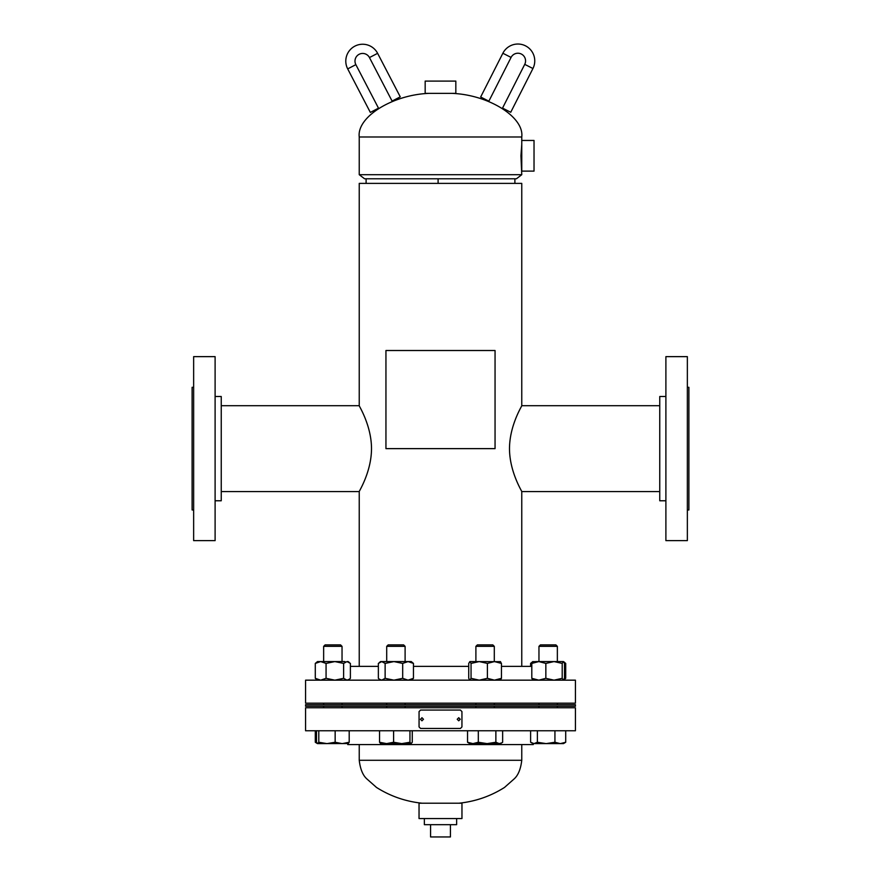 <?xml version="1.0" encoding="UTF-8"?>
<svg xmlns="http://www.w3.org/2000/svg" width="881" height="881" viewBox="0 0 881 881"><rect width="100%" height="100%" fill="white"/><g stroke="black" fill="none" stroke-linecap="round" stroke-linejoin="round"><path stroke-width="1.32" d="M371.507 448.638C371.452 472.084 358.754 491.741 359.239 491.576C358.743 491.73 371.452 472.128 371.507 448.638C371.463 425.226 358.743 405.524 359.239 405.712C358.743 405.513 371.485 425.325 371.507 448.638M509.493 448.638C509.537 472.062 522.257 491.763 521.761 491.576C522.257 491.774 509.515 471.963 509.493 448.638C509.548 425.193 522.246 405.546 521.761 405.712C522.257 405.546 509.548 425.16 509.493 448.638M221.241 405.712L359.239 405.712L359.239 183.38L521.761 183.38L521.761 405.712L659.759 405.712M521.761 140.453L534.029 140.453L534.029 171.112L521.761 171.112L521.761 136.984C524.338 117.085 488.691 94.796 451.997 93.364M521.761 136.984L359.239 136.984C356.662 117.085 392.309 94.796 429.003 93.364M359.239 136.984L359.239 174.691L364.569 178.788L516.431 178.788L521.761 174.691L520.946 155.783L521.761 144.286M359.239 174.691L521.761 174.691M440.5 93.364L455.829 93.364L455.829 81.096L425.171 81.096L425.171 93.364L440.5 93.364M440.588 803.219L419.037 803.219L419.037 818.548L461.963 818.548L461.963 803.219L440.588 803.219M456.633 818.548L456.633 824.682L424.367 824.682L424.367 818.548M450.433 824.682L450.433 836.95L430.567 836.95L430.567 824.682M665.893 396.505L659.759 396.505L659.759 500.771L665.893 500.771M665.893 356.64L665.893 540.637L687.356 540.637L687.356 356.64L665.893 356.64M687.356 509.978L688.887 509.978L688.887 387.31L687.356 387.31M215.107 500.771L221.241 500.771L221.241 396.505L215.107 396.505M215.107 540.637L215.107 356.64L193.644 356.64L193.644 540.637L215.107 540.637M193.644 387.31L192.113 387.31L192.113 509.978L193.644 509.978M531.805 666.366L501.454 666.366M468.736 666.366L413.464 666.366M575.425 680.165L305.575 680.165L305.575 703.17L575.425 703.17L575.425 680.165M378.356 666.366L350.396 666.366M347.742 743.619L347.742 744.566L533.258 744.566L533.258 743.619M305.575 730.767L575.425 730.767L575.425 707.762L305.575 707.762L305.575 730.767M305.575 704.701L575.425 704.701L575.425 706.232L305.575 706.232L305.575 704.701M502.864 53.256A16.871 16.871 0 0 1 525.539 45.856A16.871 16.871 0 0 1 532.939 68.52L510.738 112.272L502.533 108.11L524.735 64.357A7.665 7.665 0 0 0 521.376 54.06A7.665 7.665 0 0 0 511.068 57.419L488.867 101.172L480.663 97.009L502.864 53.256L511.068 57.419M315.288 730.767L315.288 742.254L317.105 743.311M340.584 644.903L342.037 646.357L340.584 644.903L325.1 644.903L323.646 646.357L323.646 661.576M342.037 646.357L342.037 661.576L342.037 646.357L323.646 646.357M349.195 730.767L349.195 742.254L342.18 743.619L335.154 742.254L326.972 743.619L318.79 742.254L317.512 743.619L316.488 742.254L316.488 730.767M335.154 730.767L335.154 742.254M348.039 743.619L349.195 742.254M318.79 730.767L318.79 742.254M317.645 743.619L348.303 743.542M386.704 646.357L405.106 646.357L403.641 644.903L388.169 644.903L386.704 646.357L386.704 661.576M412.264 730.767L412.264 742.254L411.108 743.619L409.951 742.254L401.769 743.619L393.598 742.254L386.572 743.619L379.546 742.254L380.702 743.619M409.951 730.767L409.951 742.254M379.546 730.767L379.546 742.254M393.598 730.767L393.598 742.254M380.438 743.542L411.108 743.619M475.894 646.357L494.296 646.357L492.831 644.903L477.359 644.903L475.894 646.357L475.894 661.576M502.644 730.767L502.644 742.254L501.685 742.892L499.263 743.619L495.871 742.254L487.094 743.619L478.317 742.254L472.932 743.619L467.536 742.254L469.76 743.619L500.43 743.619L501.685 742.892M467.536 730.767L467.536 742.254M478.317 730.767L478.317 742.254M495.871 730.767L495.871 742.254M555.9 644.903L557.354 646.357L555.9 644.903L540.416 644.903L538.963 646.357L538.963 661.576M557.354 661.576L557.354 646.357L538.963 646.357M530.604 730.767L530.604 742.254L533.996 743.619L546.154 743.619L537.377 742.254L533.996 743.619L531.562 742.892M537.377 730.767L537.377 742.254M554.931 742.254L546.154 743.619L560.327 743.619L554.931 742.254L554.931 730.767M565.712 742.254L560.327 743.619L563.488 743.619L565.712 742.254L565.712 730.767M557.497 743.619L563.488 743.619M348.171 680.165L350.396 678.326L350.396 663.415L347.004 661.576L348.039 661.576M349.438 679.185L347.004 680.165L343.623 678.326L343.623 663.415L334.846 661.576L326.069 663.415L320.673 661.576L315.288 663.415L315.288 678.326L320.673 680.165L326.069 678.326L326.069 663.415M343.623 678.326L334.846 680.165L326.069 678.326M317.512 680.165L315.288 678.326M345.011 661.576L317.512 661.576L315.288 663.415M347.004 661.576L343.623 663.415M411.24 680.165L413.464 678.326L413.464 663.415L408.068 661.576L402.683 663.415L393.906 661.576L385.129 663.415L385.129 678.326L393.906 680.165L402.683 678.326L402.683 663.415M413.464 678.326L408.068 680.165L402.683 678.326M380.57 680.165L378.356 678.326L378.356 663.415L381.737 661.576L385.129 663.415M379.315 679.185L381.737 680.165L385.129 678.326M379.315 662.556L380.57 661.576L411.24 661.576L413.464 663.415M381.737 661.576L383.742 661.576M500.298 661.576L501.454 663.415L494.428 661.576L487.402 663.415L487.402 678.326L494.428 680.165L501.454 678.326L501.454 663.415M500.298 680.165L501.454 678.326M487.402 678.326L479.231 680.165L471.049 678.326L471.049 663.415L479.231 661.576L487.402 663.415M471.049 663.415L469.892 661.576L468.736 663.415L468.736 678.326L469.76 680.165M471.049 678.326L469.892 680.165M500.562 661.675L469.892 661.576M564.512 678.326L564.512 663.415L563.355 661.576L562.21 663.415L562.21 678.326L563.355 680.165L564.512 678.326M563.355 661.576L554.028 661.576L562.21 663.415M562.21 678.326L554.028 680.165L545.846 678.326L545.846 663.415L554.028 661.576L538.82 661.576L531.805 663.415L532.961 661.576M545.846 663.415L538.82 661.576L532.697 661.675M545.846 678.326L538.82 680.165L531.805 678.326L531.805 663.415M531.805 678.326L532.961 680.165M564.754 679.185L565.712 678.326L565.712 663.415L563.895 661.994M532.124 662.556L530.604 663.415L532.829 661.576M530.604 666.366L530.604 663.415M538.82 661.576L535.989 661.576M347.698 68.894A16.871 16.871 0 0 1 354.878 46.142A16.871 16.871 0 0 1 377.619 53.323L400.26 96.855L392.1 101.095L369.458 57.573A7.665 7.665 0 0 0 359.118 54.303A7.665 7.665 0 0 0 355.858 64.643L378.5 108.176L370.339 112.416L347.698 68.894L355.858 64.643M438.11 183.38L438.11 178.788M438.099 183.38L438.099 178.788M421.999 717.729L420.545 719.27L421.999 720.801M420.424 719.27L421.944 720.801L423.464 719.27L421.944 717.729L420.545 719.27M458.682 720.801L460.146 719.27L458.682 717.729M457.217 719.27L458.748 720.801L460.267 719.27L458.748 717.729L457.217 719.27M420.578 728.466L460.422 728.466L461.941 726.935L461.941 711.595L460.422 710.064L420.578 710.064L419.059 711.595L419.059 726.935L420.578 728.466M495.056 350.506L385.944 350.506L385.944 448.638L495.056 448.638L495.056 350.506M359.239 744.566L359.239 760.292L521.761 760.292C520.737 769.025 518.215 775.225 514.196 778.87L504.483 787.46C490.552 796.248 475.366 801.501 458.902 803.219M532.939 68.52L524.735 64.357M377.619 53.323L369.458 57.573M221.241 491.576L359.239 491.576L359.239 666.366M659.759 491.576L521.761 491.576L521.761 666.366M359.239 760.292C360.263 769.025 362.785 775.225 366.804 778.87L376.517 787.46C390.448 796.248 405.634 801.501 422.098 803.219M521.761 760.292L521.761 744.566M317.512 743.619L316.246 742.892M342.037 703.17L342.037 704.701M342.037 706.232L342.037 707.762M323.646 703.17L323.646 704.701M323.646 706.232L323.646 707.762M405.106 646.357L405.106 661.576M405.106 703.17L405.106 704.701M405.106 706.232L405.106 707.762M386.704 703.17L386.704 704.701M386.704 706.232L386.704 707.762M494.296 646.357L494.296 661.576M494.296 703.17L494.296 704.701M494.296 706.232L494.296 707.762M475.894 703.17L475.894 704.701M475.894 706.232L475.894 707.762M538.963 703.17L538.963 704.701M538.963 706.232L538.963 707.762M557.354 703.17L557.354 704.701M557.354 706.232L557.354 707.762M348.171 661.576L349.438 662.556M563.488 661.576L564.754 662.556M514.889 183.38L514.889 178.788M366.111 183.38L366.111 178.788"/></g></svg>
